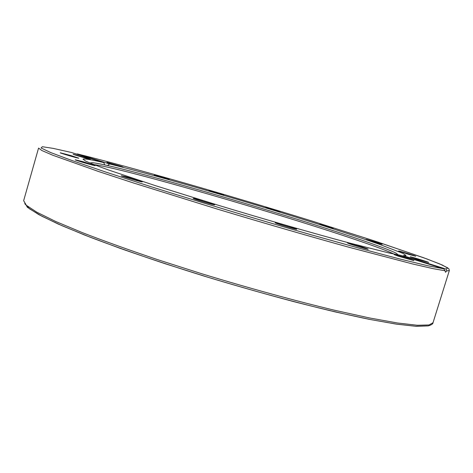 <?xml version="1.0" encoding="UTF-8"?>
<svg xmlns="http://www.w3.org/2000/svg" width="473" height="473" viewBox="0 0 473 473"><rect width="100%" height="100%" fill="white"/><g stroke="black" fill="none" stroke-linecap="round" stroke-linejoin="round"><path stroke-width="0.71" d="M275.251 222.801L275.245 222.783C274.943 222.091 297.34 228.814 296.695 229.222C297.103 229.925 275.115 223.345 275.251 222.801M348.654 243.506L347.353 242.897C347.046 242.247 368.792 248.845 368.207 249.218C368.633 249.774 353.171 245.256 348.654 243.506M398.266 256.165L394.133 254.598C393.82 254.013 414.46 260.298 413.91 260.623L398.266 256.165M417.547 259.405L410.227 256.851C409.931 256.342 429.188 262.213 428.68 262.48L417.547 259.405M408.69 254.373L398.638 251.039C398.343 250.584 416.228 256.017 415.761 256.242L408.69 254.373M378.199 243.323L366.114 239.45C365.836 239.042 382.556 244.098 382.119 244.293L378.199 243.323M333.234 228.542L319.748 224.338L333.234 228.542M280.016 211.945L265.643 207.576L280.016 211.945M223.753 195.107L208.9 190.69L223.753 195.107M169.186 179.438L154.281 175.105L169.186 179.438M121.39 166.431L123.045 167.075C123.388 167.501 106.449 162.529 106.945 162.345L121.39 166.431M86.376 157.846L90.396 159.265C90.769 159.738 72.617 154.435 73.149 154.222L86.376 157.846M71.252 155.658L78.825 158.189C79.216 158.727 59.645 153.027 60.231 152.773L71.252 155.658M83.029 161.689L95.144 165.597C95.57 166.206 74.598 160.099 75.231 159.791L83.029 161.689M125.416 176.583C131.837 178.238 142.71 181.638 142.29 181.863C142.71 182.543 120.645 176.074 121.336 175.725L125.416 176.583M194.237 198.512C198.554 199.346 215.292 204.466 214.671 204.762C215.085 205.483 192.452 198.772 193.185 198.394L194.237 198.512M76.413 154.032L77.477 153.944L109.6 163.977C150.178 173.904 222.204 194.486 285.97 214.068C322.308 225.26 355.542 235.974 378.95 244.151L402.961 253.392L406.047 255.503L403.233 255.686L446.069 269.066L446.808 270.923L445.46 272.259L445.093 270.763L443.745 268.83L400.4 255.284L389.184 253.008L348.784 242.832C313.629 233.396 265.95 219.697 219.425 205.613L155.369 185.647L108.695 170.049C97.799 166.124 90.095 163.126 85.583 161.051L83.029 159.206C83.739 158.378 90.668 159.513 103.829 162.6L71.317 152.448M109.6 163.977L107.572 165.544M104.669 164.9L103.829 162.6M403.02 256.106L403.233 255.686M394.015 254.06C359.758 237.529 131.606 169.511 93.885 164.586M89.876 162.978L92.466 162.694C125.446 166.177 366.735 238.108 396.244 253.256L398.254 254.906M443.745 268.83L427.675 265.725L399.608 258.926L360.184 248.479L311.488 234.874C257.915 219.519 199.837 202.066 149.699 186.267L105.633 172.018L72.198 160.601L50.694 152.554L41.086 147.99L42.381 146.719L53.065 148.362L71.435 152.477M77.477 153.944C133.445 167.826 227.276 194.835 308.225 219.88L373.286 240.544L423.56 257.714L439.736 263.934L447.789 267.901L446.069 269.066M446.808 270.923L449.35 270.538L433.014 322.734L429.082 324.963L417.346 325.264L397.474 322.988L369.561 317.962L334.322 310.193C294.78 300.698 248.485 288.004 202.113 273.861L157.462 259.594C129.265 250.075 104.249 241.1 82.432 232.669L55.512 221.399L36.799 212.194L26.328 205.282L23.65 200.694L38.561 148.079L41.801 150.497L52.722 155.209L98.833 171.604L133.291 182.915L218.224 209.368C264.377 223.274 310.465 236.612 349.925 247.521L413.13 264.088L433.15 268.664L445.093 270.763M24.732 203.656L29.557 208.847L41.937 216.244L62.176 225.775L90.089 237.18C112.272 245.588 137.3 254.444 165.166 263.733L208.889 277.55C253.971 291.149 298.475 303.211 336.327 312.162L370.034 319.47L396.752 324.165L415.838 326.252L427.214 325.897M449.35 270.538L448.889 268.776L442.29 265.028L427.137 259.027L377.679 241.981L312.221 221.116C230.31 195.71 134.379 168.057 77.365 153.92M433.014 322.734C433.037 323.904 431.417 324.957 428.166 325.903L416.163 326.329L396.48 324.153L369.023 319.287C347.04 314.716 322.048 308.857 294.04 301.703C264.845 293.922 234.957 285.414 204.383 276.185C174.224 266.766 146.051 257.454 119.858 248.254L85.359 235.347L58.102 224.001L38.78 214.612L27.345 207.257L23.65 200.694"/></g></svg>
